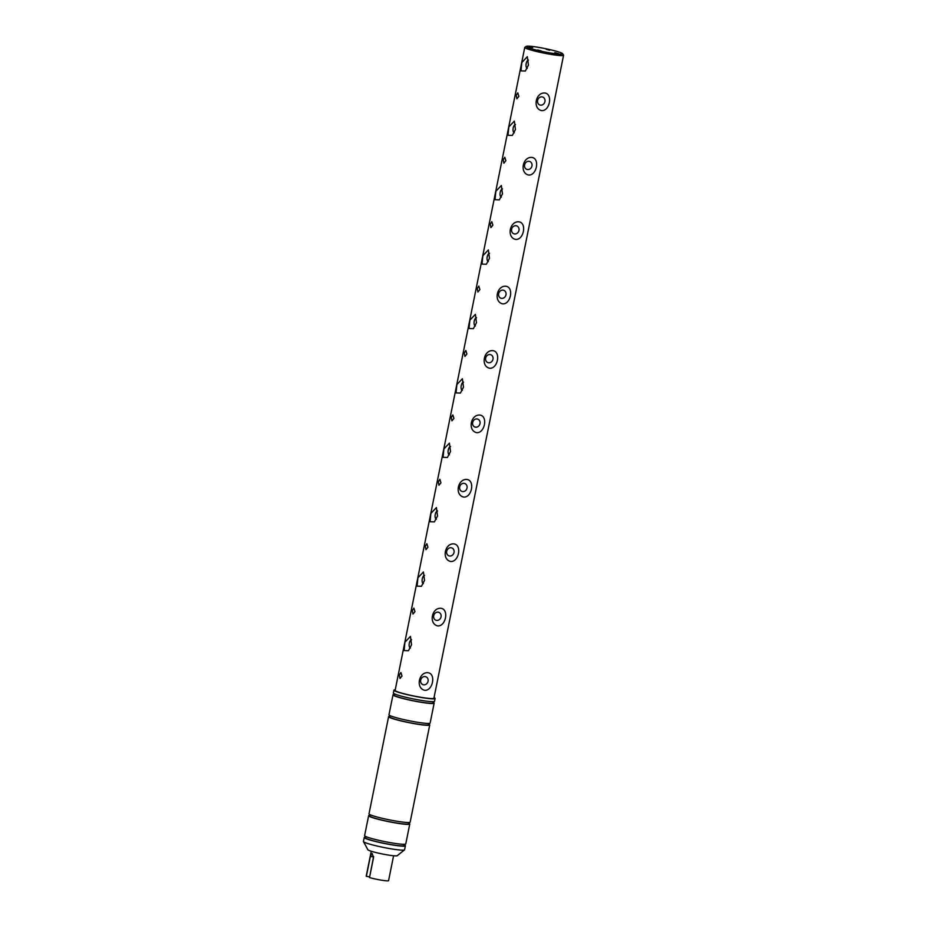 <?xml version="1.0" encoding="UTF-8"?>
<svg xmlns="http://www.w3.org/2000/svg" width="927" height="927" viewBox="0 0 927 927"><rect width="100%" height="100%" fill="white"/><g stroke="black" fill="none" stroke-linecap="round" stroke-linejoin="round"><path stroke-width="1.39" d="M435.099 698.46L434.531 701.264A20.997 1.889 -168.6 0 1 423.21 700.696A20.997 1.889 -168.6 0 1 393.372 692.967L393.94 690.151A20.997 1.889 11.4 0 0 423.766 697.88A20.997 1.889 11.4 0 0 435.099 698.46A20.997 1.889 11.4 0 0 434.045 697.602M395.238 689.781A20.997 1.889 11.4 0 0 393.94 690.151M404.925 642.214L410.441 636.385L411.553 644.775L408.448 650.708L404.114 650.557L404.925 642.214M417.915 577.799L423.419 571.971L424.531 580.36L421.437 586.304L417.104 586.142L417.915 577.799M430.893 513.396L436.408 507.567L437.521 515.957L434.415 521.889L430.093 521.739L430.893 513.396M443.882 448.981L449.398 443.152L450.51 451.542L447.405 457.486L443.071 457.324L443.882 448.981M456.872 384.578L462.388 378.749L463.5 387.138L460.395 393.071L456.061 392.921L456.872 384.578M469.862 320.163L475.377 314.334L476.478 322.723L473.384 328.668L469.05 328.506L469.862 320.163M482.851 255.759L488.355 249.931L489.468 258.32L486.362 264.253L482.04 264.102L482.851 255.759M495.829 191.344L501.345 185.516L502.457 193.905L499.352 199.85L495.03 199.687L495.829 191.344M508.819 126.941L514.334 121.113L515.447 129.502L512.341 135.435L508.008 135.284L508.819 126.941M521.808 62.538L527.324 56.709L528.436 65.087L525.331 71.031L520.997 70.869L521.808 62.538M399.317 675.018L399.989 678.46L401.97 676.038L400.904 672.538L399.317 675.018M412.306 610.603L412.978 614.056L414.948 611.635L413.882 608.124L412.306 610.603M425.296 546.2L425.968 549.641L427.938 547.22L426.872 543.72L425.296 546.2M438.286 481.797L438.958 485.238L440.928 482.816L439.861 479.305L438.286 481.797M451.275 417.382L451.947 420.823L453.917 418.401L452.851 414.902L451.275 417.382M464.253 352.978L464.925 356.42L466.907 353.998L465.829 350.487L464.253 352.978M477.243 288.564L477.915 292.005L479.885 289.583L478.819 286.084L477.243 288.564M490.232 224.16L490.904 227.602L492.874 225.18L491.808 221.669L490.232 224.16M503.222 159.745L503.894 163.187L505.864 160.765L504.798 157.266L503.222 159.745M516.212 95.342L516.872 98.783L518.853 96.362L517.787 92.851L516.212 95.342M562.585 53.673L563.523 55.064A19.791 1.784 -168.6 0 1 563.57 55.238A19.791 1.784 -168.6 0 1 552.886 54.705A19.791 1.784 -168.6 0 1 524.763 47.416A19.791 1.784 -168.6 0 1 524.879 47.277L526.281 46.35A18.598 1.68 11.4 0 0 534.01 49.49A18.598 1.68 11.4 0 0 552.596 53.326A18.598 1.68 11.4 0 0 562.585 53.673A18.598 1.68 11.4 0 0 536.2 46.987A18.598 1.68 11.4 0 0 526.281 46.35M563.57 55.238L433.917 698.216A19.791 1.784 -168.6 0 1 423.245 697.672A19.791 1.784 -168.6 0 1 395.122 690.395L524.763 47.416M424.728 690.302C415.389 688.309 418.807 671.484 428.274 672.735C436.165 674.184 432.724 690.986 424.728 690.302M437.718 625.887C428.378 623.906 431.797 607.069 441.264 608.321C449.155 609.781 445.713 626.582 437.718 625.887M450.707 561.484C441.356 559.491 444.786 542.666 454.242 543.917C462.144 545.366 458.703 562.168 450.707 561.484M463.697 497.069C454.346 495.088 457.776 478.262 467.231 479.502C475.134 480.962 471.681 497.764 463.697 497.069M476.675 432.666C467.335 430.673 470.765 413.848 480.221 415.099C488.112 416.547 484.67 433.349 476.675 432.666M489.665 368.251C480.325 366.269 483.743 349.444 493.21 350.684C501.101 352.144 497.66 368.946 489.665 368.251M502.654 303.847C493.315 301.854 496.733 285.029 506.2 286.281C514.091 287.729 510.65 304.531 502.654 303.847M515.644 239.433C506.293 237.451 509.723 220.626 519.178 221.866C527.081 223.326 523.639 240.128 515.644 239.433M528.622 175.029C519.282 173.036 522.712 156.211 532.168 157.463C540.07 158.911 536.617 175.713 528.622 175.029M541.611 110.614C532.272 108.633 535.69 91.808 545.157 93.048C553.048 94.508 549.607 111.31 541.611 110.614M527.266 68.378A4.195 1.947 98.7 0 1 526.177 63.546A4.195 1.947 98.7 0 1 528.471 60.093M514.288 132.793A4.195 1.947 98.7 0 1 513.187 127.949A4.195 1.947 98.7 0 1 515.482 124.508M501.298 197.196A4.195 1.947 98.7 0 1 500.198 192.364A4.195 1.947 98.7 0 1 502.492 188.911M488.309 261.611A4.195 1.947 98.7 0 1 487.208 256.767A4.195 1.947 98.7 0 1 489.502 253.326M475.319 326.014A4.195 1.947 98.7 0 1 474.23 321.171A4.195 1.947 98.7 0 1 476.513 317.729M462.33 390.418A4.195 1.947 98.7 0 1 461.24 385.586A4.195 1.947 98.7 0 1 463.535 382.144M449.352 454.833A4.195 1.947 98.7 0 1 448.251 449.989A4.195 1.947 98.7 0 1 450.545 446.547M436.362 519.236A4.195 1.947 98.7 0 1 435.261 514.404A4.195 1.947 98.7 0 1 437.556 510.962M423.372 583.651A4.195 1.947 98.7 0 1 422.272 578.807A4.195 1.947 98.7 0 1 424.566 575.366M542.098 96.918A4.195 3.696 -68.9 0 1 540.441 105.122A4.195 3.696 -68.9 0 1 542.098 96.918M529.108 161.333A4.195 3.696 -68.9 0 1 527.451 169.525A4.195 3.696 -68.9 0 1 529.108 161.333M516.119 225.736A4.195 3.696 -68.9 0 1 514.473 233.94A4.195 3.696 -68.9 0 1 516.119 225.736M503.141 290.151A4.195 3.696 -68.9 0 1 501.484 298.343A4.195 3.696 -68.9 0 1 503.141 290.151M490.151 354.554A4.195 3.696 -68.9 0 1 488.494 362.747A4.195 3.696 -68.9 0 1 490.151 354.554M477.162 418.969A4.195 3.696 -68.9 0 1 475.505 427.162A4.195 3.696 -68.9 0 1 477.162 418.969M464.172 483.373A4.195 3.696 -68.9 0 1 462.527 491.565A4.195 3.696 -68.9 0 1 464.172 483.373M451.182 547.776A4.195 3.696 -68.9 0 1 449.537 555.98A4.195 3.696 -68.9 0 1 451.182 547.776M438.204 612.191A4.195 3.696 -68.9 0 1 436.547 620.383A4.195 3.696 -68.9 0 1 438.204 612.191M410.383 648.054A4.195 1.947 98.7 0 1 409.294 643.222A4.195 1.947 98.7 0 1 411.588 639.781M425.215 676.594A4.195 3.696 -68.9 0 1 423.558 684.798A4.195 3.696 -68.9 0 1 425.215 676.594M558.355 53.557L554.775 52.63L558.355 53.557M549.757 50.232L546.177 49.305L549.757 50.232M541.264 50.939L537.695 50.012L541.264 50.939M532.666 47.625L529.085 46.698L532.666 47.625M433.233 701.646L432.979 702.898A19.791 1.784 -168.6 0 1 417.88 701.623A19.791 1.784 -168.6 0 1 396.246 696.339A19.791 1.784 -168.6 0 1 394.172 695.076L394.427 693.825M371.252 851.241L366.223 876.142A11.391 1.031 11.4 0 0 366.339 876.339L370.36 856.432L372.144 853.454L373.535 857.66L369.514 877.568A11.391 1.031 11.4 0 0 382.422 880.337A11.391 1.031 11.4 0 0 388.575 880.65L393.593 855.748M373.616 856.502A3.604 1.669 -81.3 0 0 373.523 856.919L369.653 876.872M393.002 694.844L388.981 714.752A20.997 1.889 11.4 0 0 418.819 722.469A20.997 1.889 11.4 0 0 430.14 723.048L434.149 703.141A20.997 1.889 -168.6 0 1 422.828 702.562A20.997 1.889 -168.6 0 1 393.002 694.844A20.997 1.889 -168.6 0 1 394.299 694.462M390.035 715.609L389.78 716.861A19.791 1.784 11.4 0 0 417.903 724.138A19.791 1.784 11.4 0 0 428.587 724.682L428.842 723.431M389.908 716.247A20.997 1.889 11.4 0 0 388.61 716.617L369.004 813.825A20.997 1.889 11.4 0 0 398.842 821.542A20.997 1.889 11.4 0 0 410.163 822.122L429.757 724.926A20.997 1.889 11.4 0 0 428.703 724.068M388.61 716.617A20.997 1.889 11.4 0 0 418.436 724.346A20.997 1.889 11.4 0 0 429.757 724.926M370.058 814.671L369.803 815.934A19.791 1.784 11.4 0 0 397.926 823.211A19.791 1.784 11.4 0 0 408.61 823.755L408.865 822.504M369.931 815.308A20.997 1.889 11.4 0 0 368.633 815.69L364.612 835.598A20.997 1.889 11.4 0 0 394.45 843.327A20.997 1.889 11.4 0 0 405.771 843.906L409.78 823.999A20.997 1.889 11.4 0 0 408.737 823.141M368.633 815.69A20.997 1.889 11.4 0 0 398.459 823.419A20.997 1.889 11.4 0 0 409.78 823.999M365.667 836.455L365.412 837.718A19.791 1.784 11.4 0 0 393.535 844.995A19.791 1.784 11.4 0 0 404.218 845.54L404.473 844.277M365.539 837.093A20.997 1.889 11.4 0 0 364.241 837.475L363.43 841.461A20.997 1.889 11.4 0 0 363.465 841.612A20.997 1.889 11.4 0 0 393.268 849.178A20.997 1.889 11.4 0 0 404.496 849.885A20.997 1.889 11.4 0 0 404.589 849.758L405.389 845.772A20.997 1.889 11.4 0 0 404.334 844.914M364.241 837.475A20.997 1.889 11.4 0 0 394.068 845.204A20.997 1.889 11.4 0 0 405.389 845.772M363.465 841.612L367.915 849.781A14.994 1.356 11.4 0 0 389.201 855.192A14.994 1.356 11.4 0 0 397.231 855.691L404.496 849.885M369.514 876.826L366.339 876.339M433.106 702.284A20.997 1.889 -168.6 0 1 434.149 703.141M373.523 856.919L370.36 856.432"/></g></svg>

